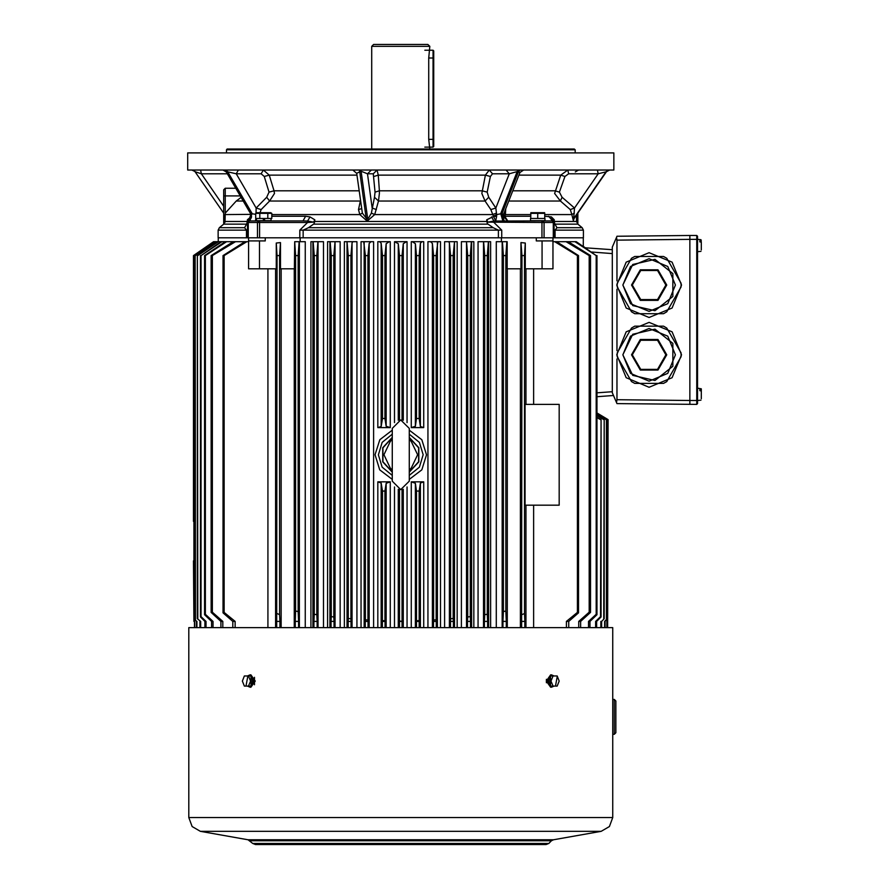 <?xml version="1.0" encoding="UTF-8"?>
<svg xmlns="http://www.w3.org/2000/svg" width="889" height="889" viewBox="0 0 889 889"><rect width="100%" height="100%" fill="white"/><g stroke="black" fill="none" stroke-linecap="round" stroke-linejoin="round"><path stroke-width="1.33" d="M433.087 50.262L433.699 50.884L433.699 146.507L433.087 147.13L433.087 50.262L424.864 50.262M373.647 44.45L427.887 44.45L429.832 46.384L371.713 46.384L373.647 44.45M616.966 358.9L616.966 399.75L689.808 400.528L689.808 404.395L689.808 235.463L696.787 235.463L697.565 236.241L697.565 403.617L697.565 400.528L696.787 400.528L696.787 235.463M264.8 220.739L264.389 218.461L264.8 220.739L271.045 220.739L271.045 218.461L267.811 218.461L271.834 218.461L271.834 213.304L255.732 213.304L257.743 212.682M256.877 212.649L270.689 212.649L256.877 212.649L255.732 213.304L255.732 218.461L259.755 218.461L256.521 218.461L256.521 220.739L263.577 220.739L263.177 218.461L263.577 220.739M542.634 212.649L530.855 212.649L544.657 212.649L544.735 213.304L530.777 213.304L532.878 212.793M530.489 220.739L545.013 220.739L544.99 218.461L530.489 218.461L530.489 220.739M697.565 388.204L701.277 388.815L701.277 398.728M700.999 389.704L699.81 389.626L699.81 390.727L700.999 390.793M701.277 242.23L701.277 249.942M700.999 240.919L700.999 239.73L701.277 241.141L699.81 240.841L699.81 241.941L700.999 242.008M271.834 216.227L305.583 216.227L310.039 216.916L314.85 219.816L314.695 221.472L486.883 221.472L486.728 219.816L493.528 216.427L490.795 209.571L485.05 201.014L481.882 193.491L485.338 175.089L489.25 169.988L492.462 173.855L490.417 176.411L487.205 192.168L488.728 197.258L485.05 201.014L378.47 201.014L374.714 214.549L492.717 214.549M241.119 197.402L236.274 201.014L225.206 213.116L225.061 221.472L247.409 221.472L247.32 219.816L251.331 216.427L250.687 213.805M544.735 216.227L551.447 216.916L554.236 219.816L554.147 221.472L576.483 221.472L576.483 215.116M543.457 220.872L552.58 220.872L543.457 220.872M226.417 149.841L575.127 149.841L574.35 149.063L227.184 149.063L226.417 149.841L226.417 152.941M187.723 169.988L613.821 169.988L613.821 152.941L187.723 152.941L187.723 169.988M505.697 208.771L505.341 214.549L530.777 214.549M544.735 214.549L571.805 214.549L570.316 209.571L560.403 201.014L554.647 193.491L560.737 175.089L567.849 169.988L568.582 173.855L565.004 176.411L559.37 192.168L562.037 197.258L560.403 201.014L508.752 201.014M224.939 222.483L225.061 214.549L251.031 214.393M271.834 214.549L359.767 214.549L358.534 209.571L360.389 200.936M218.161 237.785L246.475 237.785L246.475 230.107L218.161 230.107L218.161 237.785M555.092 237.785L583.373 237.785L583.373 230.107L555.092 230.107L555.092 237.785L498.418 237.785L498.418 230.107L303.149 230.107L303.149 237.785L498.418 237.785M303.149 237.785L246.475 237.785M258.099 220.872L248.987 220.872L258.099 220.872M554.125 221.005L554.125 222.417L541.946 222.417L541.946 220.872L493.928 221.05L493.928 222.417L501.74 230.107L501.74 237.785M314.85 219.816L313.595 222.161L307.638 221.05L307.638 222.417L247.431 222.417L247.431 221.005M225.061 221.617L223.65 224.184L223.65 189.746L225.206 188.201L235.741 188.201M577.883 213.093L577.883 224.184L576.483 221.472M505.897 611.054L506.297 621.378L502.952 621.378L503.363 611.532L505.897 611.054L505.897 255.61L503.363 255.61L502.374 241.664L507.186 241.664L507.186 268.789L521.01 268.789L521.01 242.553L525.266 243.053L524.488 255.61L521.965 255.61L521.01 242.553M487.328 614.266L487.628 621.378L484.427 621.378L484.727 614.655L487.328 614.266L487.328 255.61L484.727 255.61L483.638 241.664L490.606 241.664L490.606 627.578M470.27 616.655L470.492 621.378L467.47 621.378L467.681 616.966L470.27 616.655L470.27 255.61L467.681 255.61L466.458 241.664L473.881 241.664L473.881 627.578M453.212 618.511L453.357 621.378L450.501 621.378L450.634 618.755L453.212 618.511L453.212 255.61L450.634 255.61L449.445 242.886L448.712 241.664L457.168 241.664L457.168 627.578M436.155 619.855L436.243 621.378L433.521 621.378L433.588 620.011L436.155 619.855L436.155 255.61L433.588 255.61L432.387 243.486L430.576 241.664L440.444 241.664L440.444 627.578M298.182 611.532L298.582 621.378L295.237 621.378L295.648 611.054L298.182 611.532L298.182 255.61L295.648 255.61L294.726 241.664L305.294 241.664L305.294 627.578M367.946 620.011L368.024 621.378L365.301 621.378L365.379 619.855L367.946 620.011L367.946 255.61L365.379 255.61L363.723 241.664L373.591 241.664L373.591 627.578M350.899 618.755L351.033 621.378L348.177 621.378L348.321 618.511L350.899 618.755L350.899 255.61L348.321 255.61L347.077 241.664L356.889 241.664L356.889 627.578M333.853 616.966L334.064 621.378L331.052 621.378L331.264 616.655L333.853 616.966L333.853 255.61L331.264 255.61L330.13 241.664L340.198 241.664L340.198 627.578M316.806 614.655L317.106 621.378L313.906 621.378L314.217 614.266L316.806 614.655L316.806 255.61L314.217 255.61L313.184 241.664L323.496 241.664L323.496 627.578M596.93 413.996L606.387 419.664L606.387 620.022L604.609 621.378L606.109 619.866M596.93 413.207L607.676 419.664L607.676 620.755L606.854 621.378L607.531 620.678M608.054 419.664L607.676 627.578L608.054 419.664L596.93 412.996L608.054 419.664M403.273 420.275L403.273 243.664L406.495 241.664L395.038 241.664L407.006 241.664L407.006 422.619M496.251 627.578L496.251 241.664L502.374 241.664M478.038 627.578L478.038 241.664L483.638 241.664M461.347 627.578L461.347 241.664L466.458 241.664M444.644 627.578L444.644 241.664L448.712 241.664M427.942 627.578L427.942 241.664L430.576 241.664M361.09 627.578L361.09 241.664L363.723 241.664M344.376 627.578L344.376 241.664L347.077 241.664M327.652 627.578L327.652 241.664L330.13 241.664M310.939 627.578L310.939 241.664L313.184 241.664M402.05 419.997L402.05 255.61L399.494 255.61L398.261 243.664L394.527 241.664L394.527 422.619M389.271 241.664L390.304 241.664L390.304 427.642L377.814 427.642L377.814 241.664L389.271 241.664L386.204 243.742L384.993 255.61L382.437 255.61L381.192 243.253L379.581 241.664M423.731 427.642L420.341 426.464L419.108 418.463L419.108 255.61L416.541 255.61L415.33 243.742L412.274 241.664L423.731 241.664L423.731 427.642L411.24 427.642L411.24 241.664L412.274 241.664M259.499 240.886L259.499 268.789L248.542 268.789L248.542 240.886L265.266 240.886L265.266 237.785M525.266 243.053L525.266 268.789L542.034 268.789L542.034 240.886L552.991 240.886L552.991 237.785M542.034 268.789L552.991 268.789L552.991 240.886M416.541 620.755L419.108 620.678L419.141 621.378L416.508 621.378L416.541 491.028L419.108 491.072L420.341 483.06L423.731 481.894L411.24 481.894L415.33 483.316L416.541 491.028M399.494 620.966L402.072 621.378L399.472 621.378L399.494 489.539M521.965 614.588L524.488 613.554L524.81 621.378L521.643 621.378L521.965 255.61M382.437 620.678L384.993 620.755L385.037 621.378L382.392 621.378L382.437 491.072L384.993 491.028L386.204 483.316L390.304 481.894L377.814 481.894L381.192 483.06L382.437 491.072M277.057 613.554L279.579 614.588L279.902 621.378L276.723 621.378L277.057 255.61L276.268 243.053L276.268 268.789L259.499 268.789M193.869 621.378L193.48 560.881L193.869 621.378M193.869 620.755L194.68 621.378L193.869 620.755L193.869 255.61L213.982 241.664L221.894 241.664L201.058 255.61L220.905 241.664M195.158 620.022L196.936 621.378L195.158 620.022L195.158 255.61L215.294 241.664M197.358 618.766L200.658 621.378L197.358 618.766L197.358 255.61L217.594 241.664M200.503 616.999L201.058 616.677L205.97 621.378L204.915 621.378L200.503 616.999L200.503 255.61M204.603 614.699L205.337 614.321L212.982 621.378L211.538 621.378L204.603 614.699L204.603 255.61L225.295 241.664L248.542 241.664L248.542 237.785L248.542 240.886M211.082 612.365L212.36 612.221L222.806 621.378L220.861 621.378L211.082 612.365L211.082 255.61L233.24 241.664M222.983 612.81L224.128 612.377L235.174 621.378L232.851 621.378L222.983 612.81L222.983 255.61L244.908 241.664M596.208 614.321L596.93 614.699L590.007 621.378L588.551 621.378L596.208 614.321L596.208 255.61L575.005 241.664L576.239 241.664L596.208 255.61M589.185 612.221L590.463 612.365L580.673 621.378L578.739 621.378L589.185 612.221L589.185 255.61L566.115 241.664L568.304 241.664L590.463 255.61L589.185 255.61M577.406 612.377L578.561 612.81L568.693 621.378L566.36 621.378L577.406 612.377L577.406 255.61L554.692 241.664L566.115 241.664M601.609 621.378L604.176 618.766L601.609 621.378L601.609 627.578M596.63 621.378L595.574 621.378L600.475 616.677L601.031 616.999L596.63 621.378L596.63 627.578M614.255 699.41L612.71 699.41L612.71 734.281L614.255 734.281L614.255 699.41L615.81 700.932L615.81 732.725L615.81 700.954M252.732 843.417L255.476 844.55L546.068 844.55L548.802 843.417L252.732 843.417L248.075 839.738L200.358 831.326L192.091 826.559L188.835 817.591L188.835 627.578L612.71 627.578L612.71 699.41M616.499 237.341L616.966 236.241L689.808 235.463L689.808 239.341L616.966 240.119L616.499 237.341L612.321 247.086L612.321 392.771L616.966 403.617L696.787 404.395L696.787 400.528L689.808 400.528L689.808 239.341L697.565 239.341M264.478 218.916L263.255 218.916M268.989 192.168L274.045 190.846L274.434 193.491L269.634 201.014L266.722 197.258L268.989 192.168L264.222 176.411L261.199 173.855L263.366 169.988L269.289 175.089L274.045 190.846L359.034 190.846M375.069 192.168L379.359 190.846L379.436 193.491L378.47 201.014L374.547 197.258L375.069 192.168L373.269 173.855L377.08 169.988L378.269 175.089L379.359 190.846L482.138 190.846L487.205 192.168M512.753 190.846L555.103 190.846L559.37 192.168M314.695 221.472L314.061 223.85L308.439 227.695L493.139 227.695L487.372 223.706L486.883 221.472M313.584 224.184L487.994 224.184M505.341 214.549L504.685 216.227L530.777 216.227M554.147 221.472L554.936 224.184L577.75 224.184M236.274 201.014L243.23 201.014M223.784 224.184L246.62 224.184L247.409 221.472M518.954 175.089L560.737 175.089L565.004 176.411M373.969 176.411L378.269 175.089L485.338 175.089L490.417 176.411M264.222 176.411L269.289 175.089L356.911 175.089M260.055 212.649L261.199 209.571L269.634 201.014L360.401 201.014M223.65 224.184L219.316 227.695L244.586 227.695L246.62 224.184M554.936 224.184L556.97 227.695L582.217 227.695L577.883 224.184M259.577 220.739L259.61 237.785M503.096 216.227L507.719 220.872L504.685 216.227L503.096 216.227L503.952 213.16M225.206 188.201L225.206 195.947L223.65 195.947M248.075 839.738L553.469 839.738L601.186 831.326L609.443 826.559L612.71 817.591L612.71 734.281M200.358 831.326L601.186 831.326M250.142 840.816L551.402 840.816L553.469 839.738M188.835 817.591L612.71 817.591M681.552 354.8L672.051 331.875L649.126 322.385L626.2 331.875L616.71 354.8L626.2 377.725L649.126 387.226L672.051 377.725L681.552 354.8M681.552 285.058L672.051 262.133L649.126 252.643L626.2 262.133L616.71 285.058L626.2 307.983L649.126 317.484L672.051 307.983L681.552 285.058M622.811 354.8L632.724 334.231L654.982 329.141L672.84 343.387L672.84 366.224L654.982 380.459L632.724 375.38L622.811 354.8L630.523 336.198L649.126 328.486L667.739 336.198L675.451 354.8L667.739 373.413L649.126 381.114L630.523 373.413L622.811 354.8L630.523 336.198L649.126 328.486L667.739 336.198L675.451 354.8L667.739 373.413L649.126 381.114L630.523 373.413L622.811 354.8M622.811 285.058L632.724 264.489L654.982 259.399L672.84 273.645L672.84 296.482L654.982 310.717L632.724 305.638L622.811 285.058L630.523 266.456L649.126 258.743L667.739 266.456L675.451 285.058L667.739 303.671L649.126 311.372L630.523 303.671L622.811 285.058L630.523 266.456L649.126 258.743L667.739 266.456L675.451 285.058L667.739 303.671L649.126 311.372L630.523 303.671L622.811 285.058M614.255 734.281L615.81 732.725M632.346 354.8L640.736 369.335L657.516 369.335L665.905 354.8L657.516 340.265L640.736 340.265L632.346 354.8L640.736 369.335L657.516 369.335L665.905 354.8L657.516 340.265L640.736 340.265L632.346 354.8M632.346 285.058L640.736 299.593L657.516 299.593L665.905 285.058L657.516 270.523L640.736 270.523L632.346 285.058L640.736 299.593L657.516 299.593L665.905 285.058L657.516 270.523L640.736 270.523L632.346 285.058M631.49 354.8L640.313 339.531L657.949 339.531L666.772 354.8L657.949 370.08L640.313 370.08L631.49 354.8M631.49 285.058L640.313 269.789L657.949 269.789L666.772 285.058L657.949 300.338L640.313 300.338L631.49 285.058M238.396 169.988L236.23 173.855L226.751 171.633L251.243 213.616L251.409 217.805L248.464 220.961L251.243 213.616L255.732 214.327M392.249 428.42L392.249 481.116L400.772 489.639L409.296 481.116L409.296 428.42L400.772 419.897L392.249 428.42M392.249 479.404L379.759 469.825L375.047 454.779L379.77 439.688L392.249 430.132M409.296 430.132L421.808 439.744L426.498 454.79L421.786 469.825L409.296 479.404M392.249 434.188L382.17 442.344L378.358 454.79L382.181 467.192L392.249 475.348M409.296 475.348L419.364 467.181L423.186 454.779L419.386 442.378L409.296 434.188M392.249 471.903L382.926 461.68L382.926 447.845L392.249 437.632M409.296 471.903L418.619 461.68L418.619 447.845L409.296 437.632M392.249 437.366L382.714 447.734L382.714 461.802L392.249 472.159M409.296 472.159L418.819 461.802L418.819 447.734L409.296 437.366M606.376 171.744L574.661 217.661M409.296 438.922L411.418 441.755L417.586 454.768L411.418 467.781L409.296 470.437M392.249 470.437L390.115 467.781L383.959 454.768L390.115 441.755L392.249 439.099M585.318 247.775L612.321 249.665L585.318 247.775L583.262 246.397L583.262 237.785M390.304 427.642L386.204 426.22L384.993 418.508L384.993 255.61M384.993 418.508L382.437 418.463L381.192 426.464L377.814 427.642M419.108 418.463L416.541 418.508L415.33 426.22L411.24 427.642M247.475 676.007L250.031 674.84L254.41 681.041L250.031 687.241L247.475 686.075M250.031 687.241L250.909 687.241L255.287 681.041L250.909 674.84L250.031 674.84M554.069 686.075L551.513 687.241L547.124 681.041L551.513 674.84L554.069 676.007M551.513 674.84L550.635 674.84L546.246 681.041L550.635 687.241L551.513 687.241M429.832 46.384L428.776 58.007L428.776 139.373L429.832 149.063M681.096 356.656L666.717 381.559L663.505 383.403L634.746 383.403L631.546 381.559L617.166 356.656L617.166 352.955L631.546 328.052L634.746 326.196L663.505 326.196L666.717 328.052L681.096 352.955L681.096 356.656M681.096 286.914L666.717 311.817L663.505 313.661L634.746 313.661L631.546 311.817L617.166 286.914L617.166 283.213L631.546 258.31L634.746 256.454L663.505 256.454L666.717 258.31L681.096 283.213L681.096 286.914M697.565 403.617L696.787 404.395M616.966 240.119L616.966 280.957M616.966 289.158L616.966 350.699M616.499 402.528L616.966 399.75M268.667 212.904L269.823 212.682M259.755 213.304L259.755 218.461L267.811 218.461L267.811 213.304M544.735 213.304L544.735 218.461L530.777 218.461L530.855 212.649M537.756 218.461L537.756 213.304M701.277 397.627L701.277 389.915M699.81 389.626L699.81 390.727M699.81 240.841L699.81 241.941M374.714 214.549L367.957 220.461L366.468 220.461L359.767 214.549M574.35 218.216L573.272 220.461L571.805 214.549M200.581 169.988L201.325 173.855L195.035 171.655L223.65 213.093M371.335 169.988L367.524 173.855L362.312 171.655L360.056 171.633L356.678 173.344L352.844 169.988M356.678 173.344L362.368 213.16L366.312 218.238L368.546 218.094L371.335 213.16L374.547 197.258M501.74 230.107L498.418 230.107L493.139 227.695M554.236 219.816L554.136 220.772M247.431 230.107L246.475 230.107L244.586 227.695M556.97 227.695L555.092 230.107L554.125 230.107M308.439 227.695L303.149 230.107L299.837 230.107L307.638 222.417L313.595 222.161M247.431 237.785L247.431 222.417L248.987 220.872L252.098 213.549L227.617 171.633L224.995 169.988M259.61 220.872L303.071 220.872L305.583 216.227M554.214 222.161L552.58 220.872L554.125 222.417L554.125 237.785M609.687 169.988L606.498 171.655L598.153 173.855L597.408 169.988M562.037 197.258L574.527 208.059L573.561 220.461M504.13 220.872L502.007 213.549L504.741 215.916M519.976 172.477L517.209 171.633L509.297 173.855L506.085 169.988M488.728 197.258L495.84 208.059L496.573 214.593L502.007 213.549L518.498 171.633L520.265 169.988M255.976 213.171L256.188 208.059L266.722 197.258M224.128 169.988L226.239 171.91L222.895 169.988M191.846 169.988L195.091 171.633M492.462 173.855L509.297 173.855L495.84 208.059L490.795 209.571M496.384 213.16L492.784 214.527M493.451 216.138L496.573 214.593L496.595 216.316L493.528 216.427L495.695 220.939L496.595 216.316M505.274 214.527L503.919 213.304M568.582 173.855L598.153 173.855L574.527 208.059L570.316 209.571M574.394 213.16L571.827 214.527M261.199 209.571L256.188 208.059L236.23 173.855L261.199 173.855M361.423 208.671L358.534 209.571M362.368 213.16L359.845 214.527M376.425 209.571L372.124 208.059L367.524 173.855L373.269 173.855M374.636 214.527L371.335 213.16M541.946 237.785L541.946 222.417L487.983 222.161L486.728 219.816M491.528 216.916L493.928 221.05L487.983 222.161M248.476 220.961L247.342 222.161M310.039 216.916L307.638 221.05L303.071 220.872M255.91 218.461L255.321 220.872L256.521 220.605M247.431 222.417L248.964 220.872L252.076 213.549M251.565 216.416L250.309 219.761M552.58 220.872L548.669 216.227M504.219 220.872L502.052 213.549M502.818 220.883L500.696 213.616L517.209 171.633L518.987 169.988M409.296 470.603L411.418 467.781M411.418 441.755L409.296 439.099M390.115 467.781L392.249 470.603M392.249 438.922L390.115 441.755M533.578 627.578L533.578 505.141M525.932 505.141L525.932 627.578M218.283 241.664L218.283 237.785M402.05 620.966L402.05 489.539M402.072 621.378L402.072 627.578M503.363 611.532L503.363 255.61M502.952 627.578L502.952 621.378M506.297 621.378L506.297 627.578M507.319 268.789L507.319 627.578M506.808 241.664L505.897 255.61M484.727 614.655L484.727 255.61M484.427 627.578L484.427 621.378M487.628 621.378L487.628 627.578M488.35 241.664L487.328 255.61M467.681 616.966L467.681 255.61M467.47 627.578L467.47 621.378M470.492 621.378L470.492 627.578M471.414 241.664L470.27 255.61M450.634 618.755L450.634 255.61M450.501 627.578L450.501 621.378M453.357 621.378L453.357 627.578M454.468 241.664L453.212 255.61M433.588 620.011L433.588 255.61M433.521 627.578L433.521 621.378M436.243 621.378L436.243 627.578M437.821 241.664L436.155 255.61M419.108 620.678L419.108 491.072M416.508 627.578L416.508 621.378M419.141 621.378L419.141 627.578M399.472 627.578L399.472 621.378M525.055 505.141L525.055 404.395L559.225 404.395L559.225 505.141L525.055 505.141M525.932 268.789L525.932 404.395M524.488 613.554L524.488 255.61M524.81 621.378L524.81 627.578M520.421 627.578L520.421 268.789M521.643 627.578L521.643 621.378M298.582 621.378L298.582 627.578M299.171 241.664L298.182 255.61M295.648 611.054L295.648 255.61M294.215 627.578L294.215 268.789M295.237 627.578L295.237 621.378M276.268 243.053L280.535 242.553L280.535 268.789L294.359 268.789L294.726 241.664M384.993 620.755L384.993 491.028M385.037 621.378L385.037 627.578M382.392 627.578L382.392 621.378M368.024 621.378L368.024 627.578M370.969 241.664L369.146 243.486L367.946 255.61M365.379 619.855L365.379 255.61M365.301 627.578L365.301 621.378M351.033 621.378L351.033 627.578M352.822 241.664L352.088 242.886L350.899 255.61M348.321 618.511L348.321 255.61M348.177 627.578L348.177 621.378M334.064 621.378L334.064 627.578M335.086 241.664L333.853 255.61M331.264 616.655L331.264 255.61M331.052 627.578L331.052 621.378M317.106 621.378L317.106 627.578M317.895 241.664L316.806 255.61M314.217 614.266L314.217 255.61M313.906 627.578L313.906 621.378M279.579 614.588L279.579 255.61L277.057 255.61M275.612 627.578L275.612 268.789M276.723 627.578L276.723 621.378M279.902 621.378L279.902 627.578M281.124 268.789L281.124 627.578M280.535 242.553L279.579 255.61M193.48 521.365L193.48 255.61L193.48 521.365M213.627 241.664L193.48 255.61L213.982 241.664M194.002 620.678L193.869 255.61M194.68 621.378L194.68 627.578M214.249 241.664L194.002 255.61M194.469 627.578L194.469 621.378M195.424 619.866L195.158 255.61M196.936 621.378L196.936 627.578M215.816 241.664L195.424 255.61M196.48 627.578L196.48 621.378M197.78 618.533L197.358 255.61M200.658 621.378L200.658 627.578M218.372 241.664L197.78 255.61M199.936 627.578L199.936 621.378M201.058 616.677L201.058 255.61M204.915 627.578L204.915 621.378M205.97 621.378L205.97 627.578M221.894 241.664L225.295 241.664M205.337 614.321L205.337 255.61L204.603 255.61M211.538 627.578L211.538 621.378M212.982 621.378L212.982 627.578M226.539 241.664L205.337 255.61M212.36 612.221L212.36 255.61L211.082 255.61M220.861 627.578L220.861 621.378M222.806 621.378L222.806 627.578M235.429 241.664L212.36 255.61M224.128 612.377L224.128 255.61L222.983 255.61M232.851 627.578L232.851 621.378M235.174 621.378L235.174 627.578M267.956 268.789L267.956 627.578M248.542 268.789L248.542 241.664M246.853 241.664L224.128 255.61M596.93 614.699L596.93 255.61M588.551 627.578L588.551 621.378M568.304 241.664L575.005 241.664M590.007 621.378L590.007 627.578M590.463 612.365L590.463 255.61M578.739 627.578L578.739 621.378M580.673 621.378L580.673 627.578M578.561 612.81L578.561 255.61L577.406 255.61M568.693 621.378L568.693 627.578M556.636 241.664L578.561 255.61M566.36 627.578L566.36 621.378M552.991 241.664L554.692 241.664M533.578 404.395L533.578 268.789M596.93 415.341L604.176 419.664L603.764 618.533M604.176 419.664L604.176 618.766M600.875 627.578L600.875 621.378M603.764 419.664L596.93 415.652M596.93 417.23L601.031 419.664L600.475 616.677M601.031 419.664L601.031 616.999M595.574 627.578L595.574 621.378M600.475 419.664L596.93 417.608M604.609 627.578L604.609 621.378M606.109 419.664L596.93 414.23M606.387 419.664L606.387 620.022M605.065 621.378L605.065 627.578M606.854 627.578L606.854 621.378M607.531 419.664L596.93 413.329M607.676 419.664L607.676 620.755M607.076 621.378L607.076 627.578M501.418 241.664L501.418 237.785M300.115 241.664L300.115 237.785M399.494 419.997L399.494 255.61M382.437 418.463L382.437 255.61M416.541 418.508L416.541 255.61M421.953 241.664L420.341 243.253L419.108 255.61M542.034 240.886L536.278 240.886L536.278 237.785M403.273 243.664L402.05 255.61M613.51 395.538L596.93 396.694L613.51 395.538M242.341 681.041L244.397 676.007L248.509 676.007L250.565 681.041L248.509 686.075L244.397 686.075L242.341 681.041M248.509 686.075L250.909 686.075L252.965 681.041L250.909 676.007L248.509 676.007M252.965 681.041L250.565 681.041M246.031 685.83L247.72 676.896L246.031 685.83M251.065 685.697L251.065 676.385M553.036 676.007L550.635 676.007L548.58 681.041L550.98 681.041L553.036 676.007L557.147 676.007L559.203 681.041L557.147 686.075L553.036 686.075L550.98 681.041M548.58 681.041L550.635 686.075L553.036 686.075M555.514 685.83L557.203 676.896L555.514 685.83M550.48 676.385L550.48 685.697M254.421 684.752L254.421 677.34M546.424 682.774L546.424 679.307M428.776 58.007L433.699 58.007M428.776 139.373L433.699 139.373M360.978 169.988L367.957 220.461M227.384 173.855L201.325 173.855L223.65 206.192M257.488 237.785L257.488 222.417L258.555 220.872M249.398 220.872L248.275 222.417L248.275 237.785M299.837 237.785L299.837 230.107M553.291 237.785L553.291 222.417L552.158 220.872M543.012 220.872L544.068 222.417L544.068 237.785M359.456 169.988L366.468 220.461M609.265 169.988L606.154 171.633L573.961 218.238L573.272 220.461M574.261 218.238L606.454 171.633L609.565 169.988M248.275 221.05L250.12 216.916M553.291 221.05L551.447 216.916M225.206 213.116L225.206 195.947L240.263 195.947M403.273 627.578L403.273 489.261M502.141 627.578L502.141 241.664M483.549 627.578L483.549 241.664M488.639 627.578L488.639 241.664M466.503 627.578L466.503 241.908M471.57 627.578L471.57 241.664M449.445 627.578L449.445 242.886M454.49 627.578L454.49 241.664M432.387 627.578L432.387 243.486M437.421 627.578L437.421 242.486M415.33 627.578L415.33 483.316M420.341 627.578L420.341 483.06M398.261 627.578L398.261 489.261M299.393 627.578L299.393 241.664M386.204 627.578L386.204 483.316M381.192 627.578L381.192 483.06M369.146 627.578L369.146 243.486M364.123 627.578L364.123 242.486M352.088 627.578L352.088 242.886M347.043 627.578L347.043 241.664M335.042 627.578L335.042 241.908M329.975 627.578L329.975 241.664M317.984 627.578L317.984 241.664M312.906 627.578L312.906 241.664M407.006 627.578L407.006 486.916M411.24 627.578L411.24 481.894M423.731 627.578L423.731 481.894M394.527 627.578L394.527 486.916M377.814 627.578L377.814 481.894M390.304 627.578L390.304 481.894M398.261 420.275L398.261 243.664M386.204 426.22L386.204 243.742M381.192 426.464L381.192 243.253M415.33 426.22L415.33 243.742M420.341 426.464L420.341 243.253M596.93 392.827L612.321 391.76M612.321 253.532L591.718 252.087M424.864 147.13L433.087 147.13M371.713 149.063L371.713 46.384M270.689 212.649L271.834 213.304M700.999 400.139L697.565 400.439M700.999 239.73L697.565 239.419M700.999 251.354L697.565 251.654M219.316 227.695L218.161 230.107M583.373 230.107L582.217 227.695M575.127 152.941L575.127 149.841M523.599 169.988L519.998 172.444L503.696 213.871M250.931 214.227L226.239 171.91M575.294 171.91L578.639 169.988M548.802 843.417L551.402 840.816"/></g></svg>
